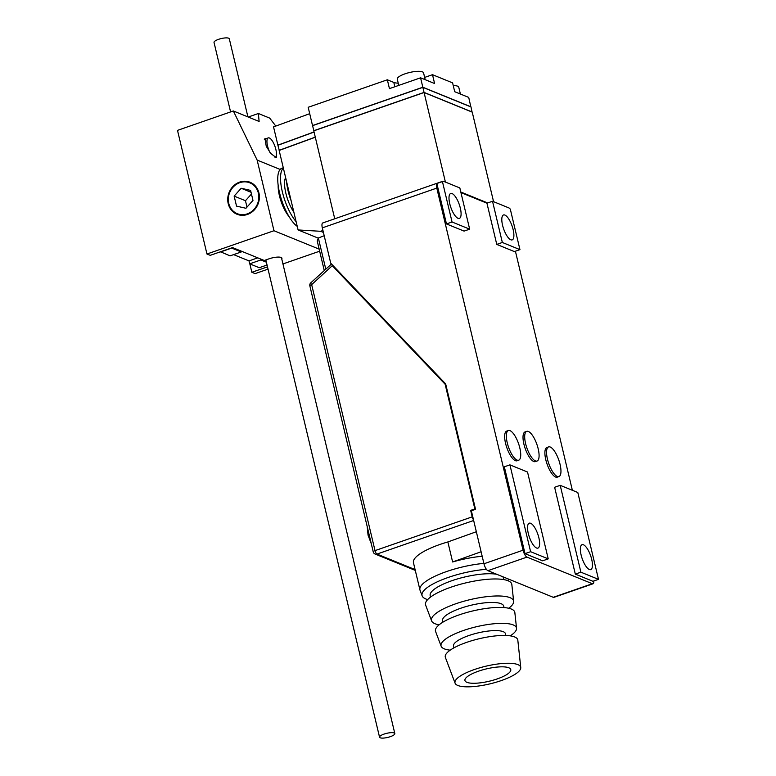<?xml version="1.0" encoding="UTF-8"?>
<svg xmlns="http://www.w3.org/2000/svg" width="776" height="776" viewBox="0 0 776 776"><rect width="100%" height="100%" fill="white"/><g stroke="black" fill="none" stroke-linecap="round" stroke-linejoin="round"><path stroke-width="1.16" d="M331.691 264.189L332.274 265.702L445.143 384.265L474.844 508.93L470.654 510.385L472.196 516.865A3.143 1.067 70.8 0 0 473.486 519.736M324.252 270.465L317.238 241.026L318.354 237.98L324.203 235.749M331.391 264.073L310.788 282.833A3.143 3.143 0 0 0 309.857 285.878L373.227 551.852A3.143 3.143 0 0 0 375.099 554.035A3.143 2.832 112.2 0 0 376.981 554.074L415.092 569.594M445.143 384.265L445.812 384.537M474.844 508.93L475.513 509.202M470.654 510.385L471.498 510.734M332.274 265.702L311.661 284.637A3.143 0.63 -132.6 0 1 310.788 282.833M474.34 669.543A33.775 9.06 166.6 0 0 455.085 683.171A33.775 9.06 166.6 0 0 501.364 680.552A33.775 9.06 166.6 0 0 520.754 667.525A33.775 9.06 166.6 0 0 474.34 669.543M520.754 667.525L517.815 640.152A37.258 10.001 166.6 0 0 466.609 642.382A37.258 10.001 166.6 0 0 445.375 657.408L455.085 683.171M497.28 678.893A23.561 6.324 166.6 0 0 510.773 669.591A23.561 6.324 166.6 0 0 478.423 671.211A23.561 6.324 166.6 0 0 464.931 680.513A23.561 6.324 166.6 0 0 497.28 678.893M505.874 635.476L505.457 633.72A26.704 7.168 166.6 0 0 468.791 635.563A26.704 7.168 166.6 0 0 453.504 646.098L453.921 647.853M510.249 635.854A38.771 10.408 166.6 0 0 516.535 628.25A38.771 10.408 166.6 0 0 463.243 630.568A38.771 10.408 166.6 0 0 441.146 646.204A38.771 10.408 166.6 0 0 450.187 650.162M504.07 607.579L503.721 606.124A31.418 8.429 166.6 0 0 460.595 608.287A31.418 8.429 166.6 0 0 442.601 620.684L442.95 622.139M508.717 608.248A42.205 11.33 166.6 0 0 513.644 601.303A42.205 11.33 166.6 0 0 455.628 603.825A42.205 11.33 166.6 0 0 431.582 620.848A42.205 11.33 166.6 0 0 439.109 624.835M516.535 628.25L514.847 612.565A40.769 10.942 166.6 0 0 458.81 614.999A40.769 10.942 166.6 0 0 435.579 631.451L441.146 646.204M513.644 601.303L511.84 584.57A44.329 11.902 166.6 0 0 450.904 587.219A44.329 11.902 166.6 0 0 425.636 605.105L431.582 620.848M496.669 574.259A37.694 10.117 166.6 0 0 451.758 580.749A37.694 10.117 166.6 0 0 430.176 595.628L430.525 597.093M486.387 569.303A45.58 12.232 166.6 0 0 448.13 577.48A45.58 12.232 166.6 0 0 422.154 595.871A45.58 12.232 166.6 0 0 427.663 599.596M422.154 595.871L420.049 590.293A46.337 12.435 -13.4 0 1 419.923 589.886A46.337 12.435 -13.4 0 1 446.462 571.592A46.337 12.435 -13.4 0 1 483.885 563.395M481.11 551.755L452.621 561.97L447.859 541.949A46.337 12.435 166.6 0 0 439.992 544.442A46.337 12.435 166.6 0 0 413.462 562.736L419.923 589.886M452.621 561.97A46.337 12.435 -13.4 0 1 482.187 556.266M507.553 580.564A45.58 12.232 166.6 0 0 508.862 579.226M503.867 579.614L503.517 578.149A37.694 10.117 166.6 0 0 502.693 576.713M476.338 531.735L447.859 541.949M507.242 442.795A15.704 5.316 70.8 0 0 518.678 460.197A15.704 5.316 70.8 0 0 519.813 447.917A15.704 5.316 70.8 0 0 508.377 430.525A15.704 5.316 70.8 0 0 507.242 442.795M508.377 430.525L506.699 431.107A15.704 5.316 70.8 0 0 505.564 443.377A15.704 5.316 70.8 0 0 517.01 460.779L518.678 460.197M547.468 459.179A15.704 5.316 70.8 0 0 558.914 476.58A15.704 5.316 70.8 0 0 560.049 464.3A15.704 5.316 70.8 0 0 548.603 446.898A15.704 5.316 70.8 0 0 547.468 459.179M548.603 446.898L546.925 447.48A15.704 5.316 70.8 0 0 545.8 459.761A15.704 5.316 70.8 0 0 557.236 477.162L558.914 476.58M525.604 443.63A15.704 5.316 70.8 0 0 537.04 461.031A15.704 5.316 70.8 0 0 538.175 448.751A15.704 5.316 70.8 0 0 526.739 431.349A15.704 5.316 70.8 0 0 525.604 443.63M526.739 431.349L525.061 431.931A15.704 5.316 70.8 0 0 523.926 444.212A15.704 5.316 70.8 0 0 535.372 461.613L537.04 461.031M528.31 533.5A13.192 4.472 -109.2 0 1 529.261 523.179A13.192 4.472 -109.2 0 1 538.874 537.797A13.192 4.472 -109.2 0 1 537.923 548.108A13.192 4.472 -109.2 0 1 528.31 533.5M581.117 554.995A13.192 4.472 -109.2 0 1 582.068 544.684A13.192 4.472 -109.2 0 1 591.681 559.292A13.192 4.472 -109.2 0 1 590.73 569.613A13.192 4.472 -109.2 0 1 581.117 554.995M449.76 203.778A13.192 4.472 -109.2 0 1 450.72 193.466A13.192 4.472 -109.2 0 1 460.323 208.075A13.192 4.472 -109.2 0 1 459.373 218.395A13.192 4.472 -109.2 0 1 449.76 203.778M502.567 225.282A13.192 4.472 -109.2 0 1 503.517 214.962A13.192 4.472 -109.2 0 1 513.13 229.58A13.192 4.472 -109.2 0 1 512.179 239.891A13.192 4.472 -109.2 0 1 502.567 225.282M502.344 242.471L496.766 244.411L514.362 251.579L519.949 249.639L510.317 209.21A6.286 2.124 70.8 0 0 508.872 207.91L492.527 201.256L502.344 242.471L519.949 249.639M452.059 221.994L446.472 223.934L464.077 231.102L469.664 229.162L459.838 187.947L443.503 181.293A6.286 2.124 70.8 0 0 442.844 181.244A6.286 2.124 70.8 0 0 442.427 181.565L452.059 221.994L469.664 229.162M509.919 464.863L504.332 466.803L525.022 553.647L542.628 560.815L548.215 558.875L527.525 472.031L509.919 464.863L530.609 551.707L525.022 553.647M530.609 551.707L548.215 558.875M560.204 485.339L554.627 487.279L575.317 574.124L592.913 581.292L598.5 579.352L577.81 492.508L560.204 485.339L580.894 572.184L575.317 574.124M580.894 572.184L598.5 579.352M492.527 201.256L486.94 203.196L496.766 244.411M442.427 181.565L436.849 183.505L446.472 223.934M592.36 583.727A6.286 2.124 70.8 0 0 593.019 583.775L553.928 597.355A6.286 2.124 -109.2 0 1 553.269 597.307L592.36 583.727L526.982 557.1L487.891 570.68A6.286 2.124 -109.2 0 1 483.972 563.774L471.352 510.783L475.542 509.328L445.666 383.916L330.731 263.19L322.321 227.863A6.286 2.124 -109.2 0 1 322.767 222.945L442.844 181.244M593.019 583.775A6.286 2.124 70.8 0 0 593.815 580.981M515.409 251.211L572.368 490.296M460.954 192.613L486.94 203.196M436.849 183.505A6.286 2.124 70.8 0 0 436.801 188.093L322.321 227.863M483.972 563.774L523.063 550.194L436.801 188.093M523.063 550.194A6.286 2.124 70.8 0 0 526.982 557.1M553.269 597.307L487.891 570.68M398.767 85.389L397.283 79.152A13.512 3.628 -13.4 0 1 405.024 73.827A13.512 3.628 -13.4 0 1 423.57 72.895L425.19 79.686M453.262 85.641A13.512 3.628 -13.4 0 1 458.771 87.222L460.391 94.022M424.647 77.416L432.494 74.69L434.599 83.517L420.573 77.813L389.445 88.629L387.34 79.792L393.81 82.431A18.847 5.063 166.6 0 0 398.243 83.177M470.828 106.884L468.723 97.417L454.707 91.713L452.602 82.877L432.494 74.69M314.047 131.93L277.895 145.151L273.54 126.895L309.702 113.684M420.573 77.813L422.823 87.232L312.524 125.547L308.179 107.292L387.34 79.792M470.974 106.836L422.823 87.232M472.06 112.074L471.003 106.962L422.852 87.349L312.553 125.664L313.931 130.795M314.076 132.056L277.915 145.267L279.292 150.399M315.279 137.119L279.127 150.331M422.852 87.349L424.055 92.412L313.756 130.727M472.206 112.025L424.055 92.412M293.871 212.246A22.62 7.663 -109.2 0 1 285.878 193.311A22.62 7.663 -109.2 0 1 285.607 177.52M297.227 226.34A31.418 10.641 -109.2 0 1 279.564 192.846A31.418 10.641 -109.2 0 1 281.834 168.285L283.279 167.781M296.122 221.694A31.418 10.641 -109.2 0 1 282.357 191.876A31.418 10.641 -109.2 0 1 283.347 168.072M322.932 230.453L320.643 231.296L298.091 229.939L318.131 238.096M320.643 231.296L323.408 232.422M315.308 137.236L279.156 150.447L298.091 229.939M334.737 218.793L313.785 130.843L424.084 92.528L445.414 182.069M493.565 201.673L472.235 112.142L424.084 92.528M460.818 192.021L487.648 202.953M390.328 736.657A7.857 2.105 -13.4 0 1 379.551 737.2A7.857 2.105 -13.4 0 1 384.042 734.096A7.857 2.105 -13.4 0 1 394.829 733.562A7.857 2.105 -13.4 0 1 390.328 736.657M230.588 111.928L214.03 42.438A7.857 2.105 -13.4 0 1 218.531 39.343A7.857 2.105 -13.4 0 1 229.308 38.8L247.922 116.904M266.246 138.613L264.955 138.39L266.246 146.266L270.659 153.367L276.334 157.722L276.431 153.221M228.765 203.409A16.655 15.016 -67.8 0 0 237.281 213.691A16.655 15.016 -67.8 0 0 253.354 210.073A16.655 15.016 -67.8 0 0 258.36 193.127A16.655 15.016 -67.8 0 0 249.843 182.845A16.655 15.016 -67.8 0 0 233.78 186.453A16.655 15.016 -67.8 0 0 228.765 203.409M258.922 192.933A17.276 15.578 -67.8 0 0 250.076 182.263A17.276 15.578 -67.8 0 0 233.411 186.007A17.276 15.578 -67.8 0 0 228.202 203.603A17.276 15.578 -67.8 0 0 237.049 214.273A17.276 15.578 -67.8 0 0 253.723 210.519A17.276 15.578 -67.8 0 0 258.922 192.933M289.031 216.562A21.99 7.45 -109.2 0 1 279.428 195.736A21.99 7.45 -109.2 0 1 278.167 185.299M291.126 200.722A28.275 9.574 -109.2 0 1 288.08 190.838A28.275 9.574 -109.2 0 1 286.567 181.574M281.756 258.932A9.428 2.532 166.6 0 0 281.93 258.185A9.428 2.532 166.6 0 0 268.991 258.835L264.247 260.484L232.567 247.583L210.228 255.343L206.959 254.014L273.976 230.734L319.178 249.145M267.497 266.847L251.841 272.289L255.11 273.618L268.04 269.126M319.663 251.191L282.949 263.947M275.8 126.071L269.699 118.107L258.389 113.5L259.116 121.463L233.353 110.968L257.137 160.079L280.146 169.449M251.841 272.289L249.843 263.889M206.959 254.014L177.5 130.368L233.353 110.968M257.137 160.079L273.976 230.734M258.389 113.5L248.233 117.031M250.59 190.401L241.181 188.258L234.148 196.115L236.534 206.125L245.944 208.278L252.976 200.412L250.59 190.401M251.453 194.029L245.468 200.722L246.981 207.114M245.468 200.722L234.148 196.115M251.036 192.273L241.181 188.258M220.491 251.783L230.084 255.847L241.258 251.967L241.035 251.036M241.258 251.967L231.704 248.077L220.529 251.957M233.605 254.625L248.999 260.891L249.697 263.83L259.252 267.72L267.06 265.014M266.391 262.201L260.862 259.95L249.697 263.83M260.649 259.019L260.862 259.95M248.999 260.891L257.758 257.845M269.776 152.183A10.369 3.511 -109.2 0 1 267.545 146.004A10.369 3.511 -109.2 0 1 268.292 137.895A10.369 3.511 -109.2 0 1 275.849 149.38A10.369 3.511 -109.2 0 1 275.102 157.489A10.369 3.511 -109.2 0 1 275.034 157.499M309.857 285.878A3.143 0.844 166.6 0 1 311.661 284.637L375.021 550.62L472.196 516.865M318.354 237.98L325.765 269.078M473.661 520.492L376.981 554.074A3.143 1.067 -109.2 0 1 375.021 550.62A3.143 0.844 166.6 0 0 373.227 551.852M394.839 86.747L393.81 82.431M415.286 570.399L375.099 554.035M371.316 543.83L368.057 535.168L367.213 526.613M379.551 737.2L265.848 259.931M394.829 733.562L281.436 257.613M241.142 215.253L237.281 213.691M253.703 184.416L249.843 182.845M264.315 139.282L268.292 137.895"/></g></svg>
